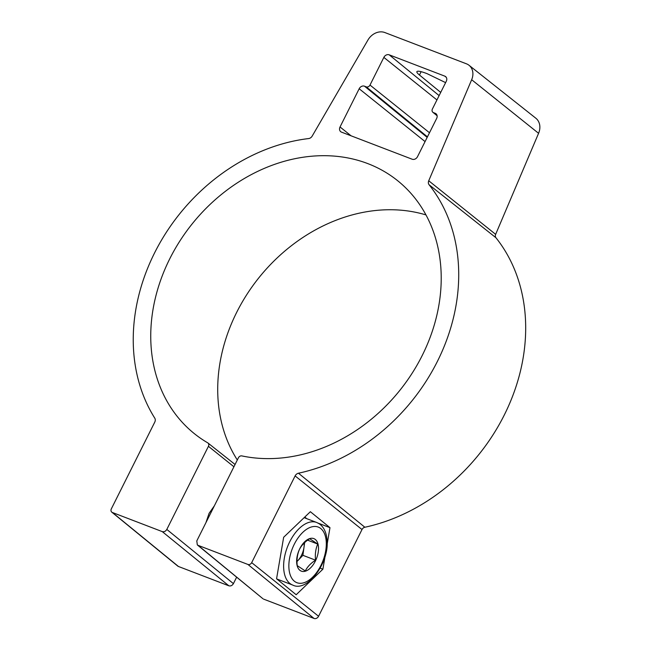 <?xml version="1.0" encoding="UTF-8"?>
<svg xmlns="http://www.w3.org/2000/svg" width="651" height="651" viewBox="0 0 651 651"><rect width="100%" height="100%" fill="white"/><g stroke="black" fill="none" stroke-linecap="round" stroke-linejoin="round"><path stroke-width="0.98" d="M325.036 556.581L322.888 569.186L296.181 594.737L276.569 578.78L283.657 537.262L310.364 511.71L329.976 527.668L318.07 523.103M306.751 518.668L304.782 517.057M329.976 527.668L327.087 544.578M322.888 569.186L320.211 568.16M278.766 580.57L279.393 579.96M445.618 82.628L426.918 73.587C420.953 71.341 417.6 70.69 416.876 71.634C416.607 72.253 417.462 73.384 419.456 75.02L440.719 92.401M166.811 529.426L208.426 446.317A3.076 2.523 -51.2 0 0 207.954 442.997A3.076 2.523 -51.2 0 0 207.71 442.835A162.254 133.073 -51.2 0 1 194.901 434.087A162.254 133.073 -51.2 0 1 192.305 223.724A162.254 133.073 -51.2 0 1 398.355 181.279A162.254 133.073 -51.2 0 1 422.198 355.536A162.254 133.073 -51.2 0 1 241.822 455.903A3.076 2.523 -51.2 0 0 238.404 457.808L196.789 540.916L197.326 544.911L198.034 545.326L247.925 564.45A3.076 2.523 -51.2 0 0 251.685 562.643L295.115 475.914A4.37 3.589 -51.2 0 1 298.459 473.22A181.808 149.112 -51.2 0 0 437.407 361.37A181.808 149.112 -51.2 0 0 429.066 184.729A4.37 3.589 -51.2 0 1 428.732 180.775L471.666 79.731A14.249 11.685 -51.2 0 0 469.029 65.279A14.249 11.685 -51.2 0 0 466.466 63.822L384.863 32.55A14.249 11.685 -51.2 0 0 367.97 39.98L312.179 136.1A4.37 3.589 -51.2 0 1 308.623 138.565A181.808 149.112 -51.2 0 0 158.445 245.541A181.808 149.112 -51.2 0 0 154.767 418.145A4.37 3.589 -51.2 0 1 154.767 422.125L111.337 508.854A3.076 2.523 -51.2 0 0 111.793 512.158A3.076 2.523 -51.2 0 0 112.371 512.492L162.262 531.615C164.117 532.087 165.631 531.362 166.811 529.426L233.416 583.63C232.244 585.558 230.723 586.282 228.867 585.81L162.262 531.615M433.444 112.615A3.076 2.523 -51.2 0 1 432.866 112.281A3.076 2.523 -51.2 0 1 432.419 108.977L446.277 81.31A4.37 3.589 -51.2 0 0 445.634 76.615A4.37 3.589 -51.2 0 0 444.812 76.143L389.192 54.822A4.37 3.589 -51.2 0 0 383.854 57.394L369.996 85.061A3.076 2.523 -51.2 0 1 366.244 86.86L364.511 86.192A4.37 3.589 -51.2 0 0 359.173 88.756L340.034 126.969A4.37 3.589 -51.2 0 0 340.717 131.689A4.37 3.589 -51.2 0 0 341.498 132.137L412.181 159.226A4.37 3.589 -51.2 0 0 417.519 156.663L436.65 118.458A4.37 3.589 -51.2 0 0 436.007 113.754A4.37 3.589 -51.2 0 0 435.185 113.282L433.444 112.615L437.081 115.585M198.034 545.326L262.923 598.725L197.326 544.911M425.974 214.92A161.603 132.544 -51.2 0 0 256.478 280.833A161.603 132.544 -51.2 0 0 237.314 459.98M428.732 180.775L495.647 234.352L538.58 133.309A14.892 12.214 -51.2 0 0 535.822 118.205L469.029 65.279M495.647 234.352A3.727 3.052 -51.2 0 0 495.932 237.721A182.459 149.64 -51.2 0 1 504.297 414.988A182.459 149.64 -51.2 0 1 364.853 527.245A3.727 3.052 -51.2 0 0 362.005 529.532L318.575 616.269A3.727 3.052 -51.2 0 1 314.026 618.45L263.631 599.132M111.793 512.158L177.772 566.085A3.727 3.052 -51.2 0 0 178.472 566.492L228.867 585.81M236.647 577.168L233.416 583.63M205.936 522.639L209.077 513.346L214.382 505.778M304.139 543.072A14.892 8.235 -69 0 1 304.001 547.263A14.892 8.235 -69 0 1 297.776 560.714A14.892 8.235 -69 0 1 297.002 561.471M315.548 560.169C310.779 563.229 307.362 566.826 305.286 570.951L297.214 565.613C296.587 559.746 297.32 554.375 299.411 549.501C301.462 545.4 304.88 541.811 309.673 538.719L317.737 544.057C315.654 548.891 314.921 554.261 315.548 560.169L302.902 555.319L297.002 561.52M307.589 540.167L317.737 544.057M304.635 542.6L302.902 555.319M314.864 539.142A17.431 9.643 111 0 0 299.403 549.468A17.431 9.643 111 0 0 300.298 570.61A17.431 9.643 111 0 0 315.759 560.275A17.431 9.643 111 0 0 314.864 539.142M419.456 75.02L421.124 71.675M471.666 79.731L538.58 133.309M429.066 184.729L495.932 237.721M298.459 473.22L364.853 527.245M295.115 475.914L362.005 529.532M251.685 562.643L318.575 616.269M247.925 564.45L314.026 618.45M112.371 512.492L178.472 566.492M359.173 88.756L425.07 141.584M340.034 126.969L351.06 135.799M435.185 113.282L436.634 114.47M444.812 76.143L446.26 77.323M389.192 54.822L439.116 95.607M383.854 57.394L436.943 99.945M369.996 85.061L429.489 132.747M366.244 86.86L427.438 136.856M364.511 86.192L427.17 137.385M208.426 446.317L233.921 466.759M320.032 527.985A29.791 16.478 -69 0 1 313.457 576.322A29.791 16.478 -69 0 1 289.247 560.324A29.791 16.478 -69 0 1 320.032 527.985M292.69 585.054A33.51 18.537 -69 0 1 287.376 547.133A33.51 18.537 -69 0 1 316.679 522.468L319.193 523.762C323.425 526.618 325.988 531.533 326.883 538.515C330.456 561.455 307.5 592.849 292.69 585.054L276.797 578.967M432.866 112.281L437.114 115.756M207.954 442.997L235.06 464.48M304.139 517.667L316.679 522.468"/></g></svg>
